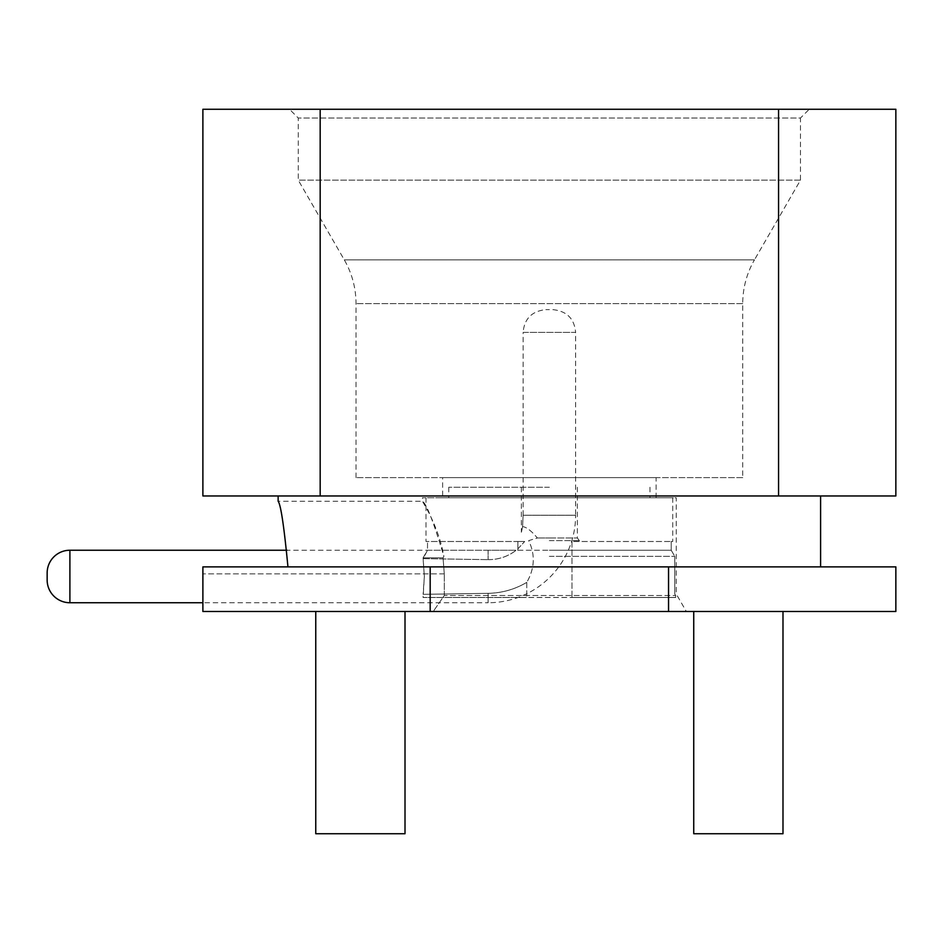 <?xml version="1.0" encoding="UTF-8"?>
<svg xmlns="http://www.w3.org/2000/svg" width="943" height="943" viewBox="0 0 943 943"><rect width="100%" height="100%" fill="white"/><g stroke="black" fill="none" stroke-linecap="round" stroke-linejoin="round"><path stroke-width="0.71" stroke-dasharray="4.71 3.54" d="M523.117 515.243L523.117 332.384L575.619 332.384L575.619 515.243L523.117 515.243L522.575 526.63C521.09 533.821 521.09 533.821 522.575 526.63C521.09 533.821 521.09 533.821 522.575 526.63C526.383 526.996 531.31 530.779 537.38 537.993L528.658 540.622C535.388 554.519 534.752 568.44 526.76 582.373C534.752 568.488 535.388 554.567 528.658 540.622L537.38 537.993C531.322 530.779 526.383 526.996 522.575 526.63L523.117 515.243L575.619 515.243A87.499 87.499 0 0 1 488.12 602.742L488.12 593.347C501.959 593.064 514.843 589.41 526.76 582.373C514.843 589.387 501.959 593.041 488.12 593.347L423.089 594.338L423.089 597.497L675.659 597.497L423.089 597.497L526.76 597.497L423.089 597.497L424.35 576.491L423.089 594.338L488.12 593.347L488.12 602.742L202.886 602.742M686.339 611.488L433.238 611.488L444.283 595.505L444.283 573.874L444.283 595.505L675.659 595.505L444.283 595.505L433.238 611.488L686.339 611.488L676.237 593.996L674.764 593.996L675.659 595.505L674.764 593.996L674.764 556.311L674.764 593.996L676.237 593.996L676.237 497.751L422.499 497.751L676.237 497.751M549.368 556.311L674.764 556.311L549.368 556.311M287.945 566.873L202.886 566.873L202.886 611.488L433.238 611.488L202.886 611.488L202.886 566.873L202.886 611.488L430.185 611.488L430.185 566.873L202.886 566.873L820.599 566.873L287.945 566.873C284.067 526.5 280.802 504.635 278.138 501.252L422.499 501.252C426.542 503.821 433.662 522.174 443.87 556.311L443.057 557.82L443.87 556.311C438.189 524.709 421.934 501.146 422.499 501.252L422.499 497.751M278.138 495.959L820.599 495.959L278.138 495.959M782.985 611.488L782.985 833.73L693.742 833.73L782.985 833.73L693.742 833.73L693.742 611.488L782.985 611.488L693.742 611.488M405.007 611.488L315.764 611.488L405.007 611.488L315.764 611.488L405.007 611.488L405.007 833.73L315.764 833.73L315.764 611.488M742.73 477.629L356.006 477.629L742.73 477.629L742.73 303.611A87.499 87.499 0 0 1 754.459 259.855L344.289 259.855L754.459 259.855L800.477 180.137L800.477 118.016L298.259 118.016L289.513 109.27L809.235 109.27L289.513 109.27M356.006 477.629L356.006 303.611A87.499 87.499 0 0 0 344.289 259.855L298.259 180.137L298.259 118.016L800.477 118.016L809.235 109.27M442.632 497.751L656.116 497.751L442.632 497.751L442.632 477.629L656.116 477.629L442.632 477.629M656.116 497.751L656.116 477.629M800.477 180.137L298.259 180.137L800.477 180.137M549.368 487.248L448.75 487.248L549.368 487.248M549.368 497.751L672.736 497.751L549.368 497.751M537.38 537.993L549.368 537.993L537.38 537.993M549.368 540.622L579.992 540.622L549.368 540.622M549.368 537.993L577.364 537.993L549.368 537.993M526.76 582.373L526.76 597.497L526.76 582.373M571.988 541.494L571.988 597.497L675.659 597.497L571.988 597.497L571.988 541.494L671.216 541.494L671.216 550.24L549.368 550.24L671.216 550.24L671.216 541.494L672.736 541.494L571.988 541.494M427.521 550.24L549.368 550.24L427.521 550.24L423.089 557.82L443.057 557.82L444.283 573.874L443.057 557.82L423.089 557.82L424.35 576.491L423.089 558.645L488.12 559.647L423.089 558.645L427.521 550.24L427.521 541.494L427.521 550.24M549.368 309.634L545.867 309.634L549.368 309.634M675.659 595.505L675.659 597.497L675.659 595.505M671.216 550.24L674.764 556.311L671.216 550.24M488.12 559.647C498.552 559.67 507.912 556.535 516.186 550.24L517.872 550.24L517.872 548.861L524.685 541.494L426 541.494L524.685 541.494L517.872 548.861L517.872 550.24L516.186 550.24C507.923 556.57 498.564 559.706 488.12 559.647L488.12 550.24L516.186 550.24L488.12 550.24L488.12 559.647M517.872 541.494L524.685 541.494L517.872 541.494L517.872 548.861L517.872 541.494M47.15 572.99L47.15 579.992M778.564 109.27L778.564 495.959L895.85 495.959L895.85 109.27L202.886 109.27L202.886 495.959L320.172 495.959L320.172 109.27M315.764 833.73L405.007 833.73L315.764 833.73M778.564 495.959L320.172 495.959M430.185 566.873L668.552 566.873L668.552 611.488L430.185 611.488M668.552 611.488L895.85 611.488L895.85 566.873L668.552 566.873M742.73 303.611L356.006 303.611L742.73 303.611M552.869 309.634C566.814 311.107 574.393 318.687 575.619 332.384L523.117 332.384C524.343 318.687 531.923 311.107 545.867 309.634M69.9 602.742L69.9 550.24M444.283 573.874L202.886 573.874L444.283 573.874M649.986 487.248L649.986 497.751M521.373 487.248L521.373 532.217M577.364 487.248L577.364 537.993L579.992 541.494M672.736 497.751L672.736 541.494M488.12 550.24L286.955 550.24M426 497.751L426 541.494M448.75 487.248L448.75 497.751"/><path stroke-width="1.41" d="M820.599 566.873L820.599 495.959M287.945 566.873C284.067 526.5 280.802 504.623 278.138 501.252L278.138 495.959M405.007 611.488L405.007 833.73L315.764 833.73L315.764 611.488M782.985 611.488L782.985 833.73L693.742 833.73L693.742 611.488M47.15 579.992L47.15 572.99A22.75 22.75 0 0 1 69.9 550.24L69.9 602.742A22.75 22.75 0 0 1 47.15 579.992M320.172 109.27L320.172 495.959L202.886 495.959L202.886 109.27L895.85 109.27L895.85 495.959L778.564 495.959L778.564 109.27M320.172 495.959L778.564 495.959M895.85 566.873L895.85 611.488L668.552 611.488L668.552 566.873L895.85 566.873M668.552 566.873L430.185 566.873L430.185 611.488L668.552 611.488M430.185 611.488L202.886 611.488L202.886 566.873L430.185 566.873M286.955 550.24L69.9 550.24M202.886 602.742L69.9 602.742"/></g></svg>
